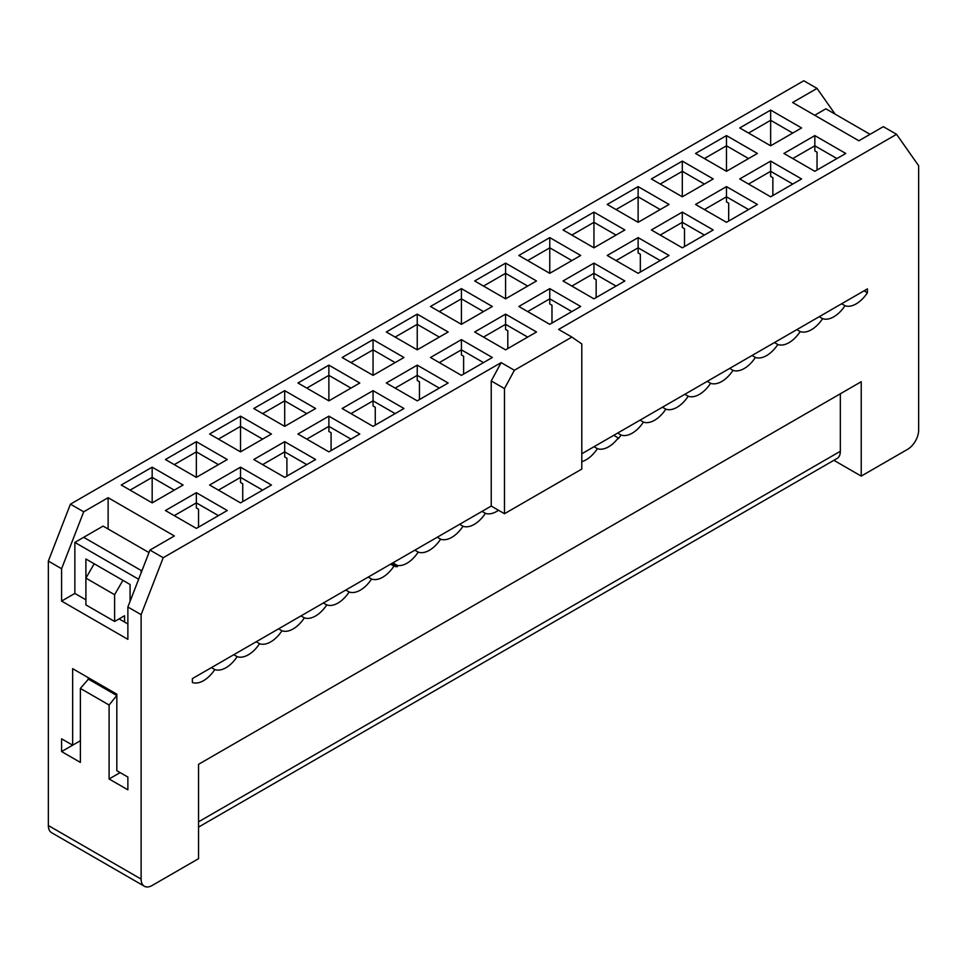 <?xml version="1.0" encoding="UTF-8"?>
<svg xmlns="http://www.w3.org/2000/svg" width="967" height="967" viewBox="0 0 967 967"><rect width="100%" height="100%" fill="white"/><g stroke="black" fill="none" stroke-linecap="round" stroke-linejoin="round"><path stroke-width="1.45" d="M392.856 562.867L397.352 565.453L397.352 566.674A24.985 14.432 -60 0 1 393.956 566.118A24.985 14.432 -60 0 1 382.751 577.202A24.985 14.432 -60 0 1 371.558 579.052L368.185 577.106M498.501 510.262A24.985 14.432 -60 0 1 496.603 511.47A24.985 14.432 -60 0 1 485.398 513.32A24.985 14.432 -60 0 1 474.205 524.404A24.985 14.432 -60 0 1 463 526.253A24.985 14.432 -60 0 1 451.807 537.338A24.985 14.432 -60 0 1 440.601 539.187A24.985 14.432 -60 0 1 429.408 550.271A24.985 14.432 -60 0 1 418.203 552.109A24.985 14.432 -60 0 1 407.01 563.205A24.985 14.432 -60 0 1 397.352 565.453M581.796 453.777L867.399 288.891L867.399 292.771A24.985 14.432 -60 0 1 856.206 303.856A24.985 14.432 -60 0 1 845.001 305.705A24.985 14.432 -60 0 1 833.808 316.789A24.985 14.432 -60 0 1 822.603 318.639A24.985 14.432 -60 0 1 811.41 329.723A24.985 14.432 -60 0 1 800.205 331.56A24.985 14.432 -60 0 1 789.012 342.656A24.985 14.432 -60 0 1 777.806 344.494A24.985 14.432 -60 0 1 766.613 355.578A24.985 14.432 -60 0 1 755.408 357.427A24.985 14.432 -60 0 1 744.215 368.512A24.985 14.432 -60 0 1 733.01 370.361A24.985 14.432 -60 0 1 721.817 381.445A24.985 14.432 -60 0 1 710.612 383.295A24.985 14.432 -60 0 1 699.419 394.379A24.985 14.432 -60 0 1 688.214 396.216A24.985 14.432 -60 0 1 677.021 407.312A24.985 14.432 -60 0 1 665.816 409.15A24.985 14.432 -60 0 1 654.623 420.234A24.985 14.432 -60 0 1 643.418 422.083A24.985 14.432 -60 0 1 632.225 433.168A24.985 14.432 -60 0 1 621.019 435.017A24.985 14.432 -60 0 1 618.239 438.776L618.239 437.93A24.985 14.432 -60 0 1 608.594 446.814A24.985 14.432 -60 0 1 597.388 448.664L594.028 446.718M418.203 552.109L414.843 550.175M440.601 539.187L437.241 537.241M463 526.253L459.639 524.307M485.398 513.32L482.037 511.374M597.388 448.664A24.985 14.432 -60 0 1 586.195 459.748A24.985 14.432 -60 0 1 581.796 461.646M371.558 579.052A24.985 14.432 -60 0 1 360.353 590.136A24.985 14.432 -60 0 1 349.16 591.973L345.787 590.039M349.16 591.973A24.985 14.432 -60 0 1 337.954 603.07A24.985 14.432 -60 0 1 326.761 604.907L323.389 602.973M326.761 604.907A24.985 14.432 -60 0 1 315.556 615.991A24.985 14.432 -60 0 1 304.363 617.84L300.991 615.894M304.363 617.84A24.985 14.432 -60 0 1 293.158 628.925A24.985 14.432 -60 0 1 281.965 630.774L278.593 628.828M281.965 630.774A24.985 14.432 -60 0 1 270.76 641.858A24.985 14.432 -60 0 1 259.567 643.708L256.195 641.762M259.567 643.708A24.985 14.432 -60 0 1 248.362 654.792A24.985 14.432 -60 0 1 237.169 656.641L233.796 654.695M237.169 656.641A24.985 14.432 -60 0 1 225.964 667.726A24.985 14.432 -60 0 1 214.771 669.563L211.398 667.629M214.771 669.563A24.985 14.432 -60 0 1 203.566 680.659A24.985 14.432 -60 0 1 192.373 682.497L192.373 678.616L491.236 506.067L491.236 380.938L501.148 362.613L163.218 557.717L141.122 614.649L127.874 606.998L127.874 639.332L61.598 601.075L61.598 568.729L48.35 561.078L70.434 504.158L83.694 511.809L108.123 497.703L174.386 535.96L149.958 550.066L163.218 557.717M621.019 435.017L617.659 433.071M643.418 422.083L640.057 420.137M665.816 409.15L662.455 407.216M688.214 396.216L684.854 394.282M710.612 383.295L707.252 381.349M733.01 370.361L729.65 368.415M755.408 357.427L752.048 355.481M777.806 344.494L774.446 342.56M800.205 331.56L796.844 329.626M822.603 318.639L819.242 316.692M845.001 305.705L841.641 303.759M870.058 134.316L825.878 108.812L814.697 115.266M792.747 184.056L770.651 171.304L770.651 176.405L772.863 177.674L772.863 195.527M748.567 209.561L726.483 196.809L726.483 201.91L728.683 203.179L728.683 221.044M836.926 158.552L814.83 145.799L814.83 150.9L817.042 152.17L817.042 170.023M704.387 235.066L682.303 222.313L682.303 227.414L684.503 228.695L684.503 246.549M660.207 260.57L638.123 247.818L638.123 252.919L640.335 254.2L640.335 272.053M770.651 161.102L801.583 178.955L770.651 196.809L739.731 178.955L770.651 161.102L770.651 171.304L748.567 184.056M660.207 209.561L638.123 196.809L638.123 186.607L669.043 204.46L638.123 222.313L638.123 196.809L616.027 209.561M726.483 186.607L757.403 204.46L726.483 222.313L695.551 204.46L726.483 186.607L726.483 196.809L704.387 209.561M814.83 135.598L845.762 153.451L814.83 171.304L783.911 153.451L814.83 135.598L814.83 145.799L792.747 158.552M616.027 235.066L593.943 222.313L593.943 212.111L624.863 229.965L593.943 247.818L593.943 222.313L571.86 235.066M682.303 212.111L713.223 229.965L682.303 247.818L651.371 229.965L682.303 212.111L682.303 222.313L660.207 235.066M792.747 133.047L770.651 120.295L770.651 110.093L801.583 127.946L770.651 145.799L770.651 120.295L748.567 133.047M638.123 237.616L669.043 255.469L638.123 273.323L607.203 255.469L638.123 237.616L638.123 247.818L616.027 260.57M748.567 158.552L726.483 145.799L726.483 135.598L757.403 153.451L726.483 171.304L726.483 145.799L704.387 158.552M704.387 184.056L682.303 171.304L682.303 161.102L713.223 178.955L682.303 196.809L682.303 171.304L660.207 184.056M616.027 286.075L593.943 273.323L593.943 278.423L596.155 279.705L596.155 297.558M833.868 460.304L861.222 476.102L907.602 449.317A15.617 9.017 120 0 0 918.65 430.194L918.65 165.744L896.566 134.316L883.306 126.665L858.877 140.771L792.614 102.514L817.042 88.408L803.782 80.757L70.434 504.158M840.335 393.787L840.335 451.287A15.617 9.017 60 0 1 837.096 458.443L198.549 827.099M144.361 886.243L51.589 832.684A15.617 9.017 -60 0 1 48.35 825.528L141.122 879.088A15.617 9.017 120 0 0 144.361 886.243A15.617 9.017 120 0 0 152.17 885.47L198.549 858.684L198.549 764.317L861.222 381.723L861.222 476.102M867.399 292.771L864.039 290.825M770.651 145.799L739.731 127.946L770.651 110.093M835.137 114.154L817.042 88.408M593.943 247.818L563.024 229.965L593.943 212.111M638.123 222.313L607.203 204.46L638.123 186.607M682.303 196.809L651.371 178.955L682.303 161.102M726.483 171.304L695.551 153.451L726.483 135.598M593.943 263.121L624.863 280.974L593.943 298.827L563.024 280.974L593.943 263.121L593.943 273.323L571.86 286.075M549.764 237.616L580.696 255.469L549.764 273.323L549.764 237.616L518.844 255.469L549.764 273.323M571.86 260.57L549.764 247.818L527.68 260.57M120.138 772.609L109.09 778.979L127.874 789.821L127.874 777.069L116.826 770.687L116.826 694.173L72.646 668.668L72.646 745.182L80.382 740.722L61.598 751.564L80.382 762.407L80.382 688.431L89.218 678.23M72.646 745.182L61.598 738.812L61.598 751.564M130.074 601.305L130.074 584.491L85.894 558.986L85.894 599.806L74.858 593.424L74.858 542.414L138.644 579.233M514.396 370.264L504.484 388.589L504.484 513.719L581.796 469.08L581.796 343.95L571.884 337.072L514.396 370.264L501.148 362.613M571.884 337.072L558.624 329.421L896.566 134.316M373.057 390.656L403.976 408.509L373.057 426.362L342.137 408.509L373.057 390.656L373.057 400.858L350.973 413.61M328.877 365.151L359.797 383.005L328.877 400.858L297.957 383.005L328.877 365.151L328.877 375.353L306.793 388.105M359.797 434.014L328.877 451.867L297.957 434.014L328.877 416.161L359.797 434.014M315.629 459.518L284.697 477.372L253.777 459.518L284.697 441.665L315.629 459.518M271.449 485.023L240.517 502.876L209.597 485.023L240.517 467.17L271.449 485.023M227.269 510.528L196.349 528.381L165.417 510.528L196.349 492.674L227.269 510.528M315.629 408.509L284.697 426.362L253.777 408.509L284.697 390.656L315.629 408.509M271.449 434.014L240.517 451.867L209.597 434.014L240.517 416.161L271.449 434.014M227.269 459.518L196.349 477.372L165.417 459.518L196.349 441.665L227.269 459.518M183.089 485.023L152.17 502.876L121.238 485.023L152.17 467.17L183.089 485.023M403.976 357.5L373.057 375.353L342.137 357.5L373.057 339.635L403.976 357.5M448.156 331.983L417.236 349.836L386.304 331.983L417.236 314.13L448.156 331.983M492.336 306.479L461.416 324.332L430.484 306.479L461.416 288.625L492.336 306.479M536.516 280.974L505.584 298.827L474.664 280.974L505.584 263.121L536.516 280.974M448.156 383.005L417.236 400.858L386.304 383.005L417.236 365.151L448.156 383.005M492.336 357.5L461.416 375.353L430.484 357.5L461.416 339.635L492.336 357.5M536.516 331.983L505.584 349.836L474.664 331.983L505.584 314.13L536.516 331.983M580.696 306.479L549.764 324.332L518.844 306.479L549.764 288.625L580.696 306.479M48.35 825.528L48.35 561.078M141.122 879.088L141.122 614.649M504.484 513.719L491.236 506.067M375.269 425.081L375.269 407.228L373.057 405.959L373.057 400.858L395.14 413.61M116.826 695.454L109.09 705.016L109.09 778.979M109.09 705.016L80.382 688.431M122.894 580.357L114.614 594.705L114.614 621.467L85.906 604.895L85.906 578.121L94.186 563.773M114.614 621.467L124.562 615.737L124.562 622.047M88.033 678.919L116.741 695.491M114.614 594.705L85.906 578.121M242.729 501.607L242.729 483.742L240.517 482.473L240.517 477.372L218.433 490.124M174.253 490.124L152.17 477.372L130.074 490.124M152.17 502.876L152.17 467.17M286.909 476.09L286.909 458.237L284.697 456.968L284.697 451.867L262.613 464.619M218.433 464.619L196.349 451.867L174.253 464.619M196.349 477.372L196.349 441.665M198.549 527.112L198.549 509.258L196.349 507.977L196.349 502.876L174.253 515.629M331.089 450.586L331.089 432.733L328.877 431.463L328.877 426.362L306.793 439.115M262.613 439.115L240.517 426.362L218.433 439.115M240.517 451.867L240.517 416.161M393.956 566.118L390.583 564.172M397.352 566.674L391.804 563.471M148.978 552.58L103.106 526.096L83.694 537.314L141.122 570.47L142.306 569.781M83.694 537.314L74.858 542.414M141.122 570.47L141.122 572.839M306.793 413.61L284.697 400.858L262.613 413.61M284.697 426.362L284.697 390.656M108.123 497.703L108.123 528.997M127.874 606.998L149.958 550.066M328.877 400.858L328.877 375.353L350.973 388.105M350.973 439.115L328.877 426.362L328.877 416.161M218.433 515.629L196.349 502.876L196.349 492.674M262.613 490.124L240.517 477.372L240.517 467.17M306.793 464.619L284.697 451.867L284.697 441.665M83.694 511.809L61.598 568.729M74.858 593.424L61.598 601.075M119.086 618.892L127.874 623.957M527.68 337.084L505.584 324.332L505.584 329.433L507.796 330.714L507.796 348.567M571.86 311.579L549.764 298.827L549.764 303.928L551.976 305.209L551.976 323.063M439.32 388.105L417.236 375.353L417.236 380.454L419.448 381.723L419.448 399.576M483.5 362.601L461.416 349.836L461.416 354.949L463.616 356.219L463.616 374.072M373.057 375.353L373.057 349.836L350.973 362.601M395.14 362.601L373.057 349.836L373.057 339.635M505.584 314.13L505.584 324.332L483.5 337.084M417.236 349.836L417.236 324.332L395.14 337.084M439.32 337.084L417.236 324.332L417.236 314.13M549.764 288.625L549.764 298.827L527.68 311.579M461.416 324.332L461.416 298.827L439.32 311.579M483.5 311.579L461.416 298.827L461.416 288.625M505.584 298.827L505.584 273.323L483.5 286.075M527.68 286.075L505.584 273.323L505.584 263.121M417.236 365.151L417.236 375.353L395.14 388.105M461.416 339.635L461.416 349.836L439.32 362.601M504.484 388.589L491.236 380.938M618.239 437.93L613.743 435.331M198.549 821.817L840.335 451.287"/></g></svg>
